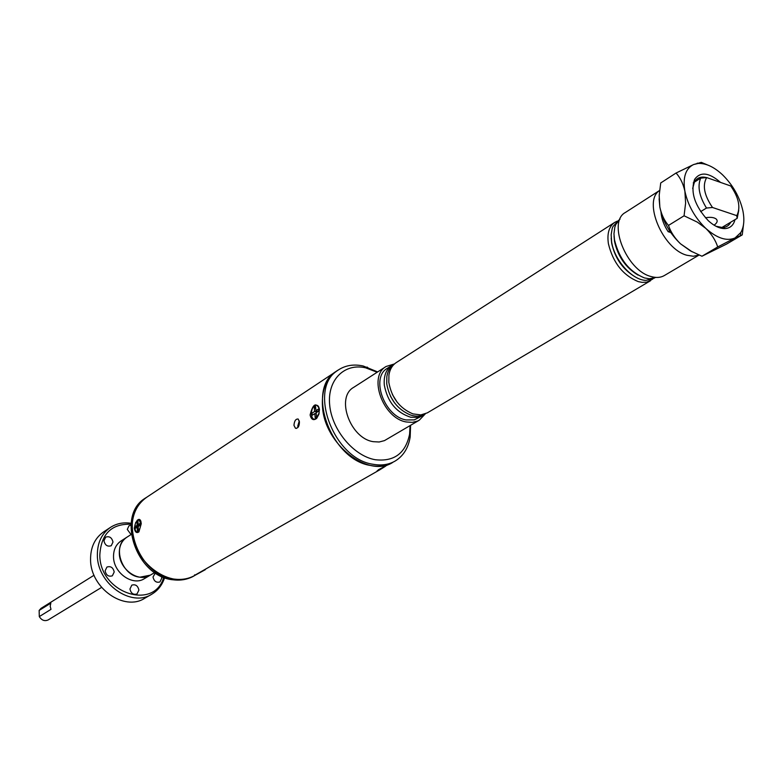 <?xml version="1.0" encoding="UTF-8"?>
<svg xmlns="http://www.w3.org/2000/svg" width="783" height="783" viewBox="0 0 783 783"><rect width="100%" height="100%" fill="white"/><g stroke="black" fill="none" stroke-linecap="round" stroke-linejoin="round"><path stroke-width="1.17" d="M131.25 534.427L121.081 540.936C115.943 544.459 113.427 549.803 113.525 556.967C113.574 573.009 132.787 586.408 144.356 578.676L150.267 575.172C138.669 582.924 119.388 569.437 119.319 553.327C119.202 546.123 121.727 540.759 126.866 537.226C111.783 545.585 121.551 575.818 139.912 577.188L150.267 575.172L154.731 572.52M131.025 524.238C111.47 523.612 101.066 533.908 99.813 555.137C99.686 593.083 154.28 611.092 163.735 577.296M164.616 577.629C162.257 584.999 157.951 590.539 151.716 594.248C131.221 607.628 97.346 583.834 97.366 555.47C97.239 542.962 101.604 533.595 110.481 527.37C116.589 523.465 123.469 522.104 131.113 523.298M110.481 527.37L103.679 531.853C94.831 538.058 90.456 547.376 90.564 559.825C90.495 588.033 124.213 611.65 144.659 598.31L151.716 594.248M130.947 525.246L128.97 525.814L127.296 529.396L131.025 534.564M103.953 540.799C105.039 545.281 107.467 546.925 111.245 545.722L112.977 542.061C111.881 537.569 109.444 535.934 105.666 537.158L103.953 540.799M105.118 570.836C106.165 575.299 108.583 576.954 112.361 575.808L114.201 572.001C113.143 567.528 110.716 565.884 106.938 567.058L105.118 570.836M129.949 588.992C130.967 593.377 133.316 595.031 137.005 593.974L138.904 590.098C137.867 585.713 135.508 584.059 131.818 585.136L129.949 588.992M155.377 572.941L153.018 576.993C154.036 581.309 156.346 582.953 159.947 581.935L161.787 578.118L161.376 576.278M410.576 425.326L410.175 436.983C408.344 448.111 403.255 456.176 394.926 461.177C388.642 464.701 381.448 465.758 373.354 464.319C333.039 459.161 307.083 387.291 338.589 369.821L336.514 371.201C305.018 388.671 330.915 460.443 371.201 465.572C379.285 466.991 386.469 465.944 392.753 462.41C368.597 478.442 324.622 444.392 322.508 406.964C321.412 390.541 326.08 378.62 336.514 371.201L145.56 498.027C115.483 515.126 136.203 577.091 173.425 579.821C180.883 580.722 187.646 579.469 193.685 576.073L194.85 575.407C171.467 590.588 132.298 562.546 132.033 529.631C131.759 515.165 136.653 504.379 146.705 497.274C116.618 514.372 137.358 576.396 174.599 579.136C182.057 580.037 188.811 578.794 194.85 575.407L205.332 569.662L194.889 575.388M39.297 616.583L50.993 609.36L50.181 606.169L50.836 603.155L39.15 610.437L39.297 616.583C41.685 620.361 44.641 621.477 48.184 619.921L101.555 587.426M94.048 575.251L41.049 608.342L39.15 610.437M377.171 372.238L365.661 367.834C344.451 362.832 327.196 379.843 329.663 404.88C331.806 429.838 353.544 455.912 375.174 459.709C394.094 461.882 405.565 453.396 409.587 434.242L410.077 425.619M338.589 369.821C345.695 365.26 353.916 363.987 363.234 366.004L377.651 371.935M293.958 425.355L295.426 428.213C298 428.477 299.331 426.353 299.419 421.841L298.186 419.042C295.749 418.797 294.339 420.902 293.958 425.355M299.282 420.921L297.755 426.099L298.02 427.371M135.713 522.378L134.314 528.163C135.019 532.195 136.555 533.438 138.914 531.882L141.253 523.69L140.891 521.321C140.128 519.129 138.904 518.806 137.221 520.323M319.405 408.971L319.395 408.941C315.931 402.031 312.838 404.038 310.107 414.961C311.262 419.659 313.454 420.794 316.684 418.376L318.896 414.246L319.405 408.971M394.926 461.177L378.776 469.536L377.024 471.014L379.961 469.712L194.801 575.241M316.244 411.868L316.009 413.659M379.961 469.712L385.432 466.296M698.984 255.033L693.386 256.256L686.926 255.268C662.751 249.219 642.589 201.055 659.58 190.523M699.062 255.062L664.327 275.557C660.656 277.681 656.262 278.004 651.143 276.546C626.488 270.732 607.119 221.971 625.421 212.457L659.589 190.475M656.046 277.427L649.303 278.768L644.507 277.945C629.189 271.652 619.187 258.977 614.498 239.931L613.97 233.774L614.812 227.246L615.81 224.447L620.038 219.025M638.086 275.107C625.774 267.786 617.924 256.57 614.528 241.458L614.038 236.114M654.373 278.112L646.063 280.373C632.4 280.363 614.283 260.23 611.631 241.908L611.151 234.694L612.228 228.43L612.923 226.62L618.678 220.219M634.993 276.742C622.788 269.401 615.017 258.243 611.67 243.259L611.19 238.14M652.768 279.061L646.719 282.154L642.226 282.379L638.331 281.626C623.033 275.381 613.06 262.765 608.411 243.767C606.933 233.52 609.037 226.404 614.704 222.411L617.102 221.227M650.624 280.666L427.312 412.876L420.833 414.902L412.925 413.894C399.653 408.325 391.608 397.793 388.808 382.31L388.926 374.969C389.856 369.331 392.312 365.201 396.286 362.568L614.704 222.411M397.059 402.071L392.361 394.456M425.032 413.972C420.872 416.399 416.047 416.762 410.556 415.029C397.431 409.489 389.494 399.066 386.733 383.768L386.841 376.574C387.771 370.888 390.247 366.738 394.289 364.124M394.583 402.922L390.482 396.286M424.787 414.109L421.244 416.36L417.995 417.378L410.742 417.251C396.364 412.631 387.556 401.924 384.316 385.138C383.562 376.006 386.058 369.439 391.813 365.446L394.055 364.271M422.732 415.587L414.295 419.884L406.211 419.952C384.443 416.693 370.3 377.504 387.37 368.304L391.813 365.446M425.306 413.864L419.277 420.197L417.682 421.019L412.347 422.37L406.436 421.988C383.044 418.504 367.814 376.369 386.146 366.464L394.505 363.919M419.277 420.197L384.463 440.623L379.168 441.994L373.305 441.681C350.158 438.47 335.447 397.245 353.71 387.34L386.146 366.464M669.612 230.819L668.163 231.709C663.857 225.122 661.469 218.555 660.989 212.017M668.163 231.709L670.767 232.541M738.751 210.333L737.195 218.33L736.695 215.619L737.185 214.875C740.718 206.927 738.575 197.296 730.754 185.982L706.687 177.565C702.243 185.287 704.181 195.261 712.501 207.485L736.695 215.619M720.82 228.127L737.195 218.33M712.501 207.485L706.481 208.043C699.199 196.171 697.281 186.197 700.707 178.123L706.687 177.565M700.658 211.625L706.481 208.043M693.278 182.84L700.707 178.123M705.395 217.772C710.426 216.92 714.037 217.351 716.249 219.064C717.952 220.884 717.228 222.92 714.076 225.171M735.012 219.641C733.534 225.23 730.216 228.215 725.048 228.587C719.783 228.695 714.184 226.062 708.282 220.698C694.727 205.919 690.185 192.119 694.658 179.297C700.394 171.526 708.909 172.466 720.184 182.116L720.477 182.39M715.946 226.238L722.562 227.569C726.291 227.344 729.032 225.553 730.754 222.186M684.89 191.218L685.614 203.11L684.068 215.795L697.389 222.157L705.884 228.47C694.942 217.84 687.944 205.42 684.89 191.218C683.236 183.741 680.3 177.672 676.062 173.023L693.611 164.538C685.585 168.472 682.678 177.369 684.89 191.218M701.96 256.227L717.717 246.958C715.584 240.293 711.639 234.137 705.884 228.47C717.022 238.296 726.741 241.458 735.031 237.963L742.245 234.88L726.555 244.09L701.96 256.227L690.42 250.873L680.496 243.797C674.789 238.257 670.786 232.14 668.486 225.435L684.068 215.795M668.486 225.435C664.287 220.6 661.41 214.483 659.844 207.084L659.188 195.388L660.725 182.958L676.062 173.023M692.182 251.832L680.496 243.797C669.651 233.363 662.77 221.119 659.844 207.084L659.12 198.823M707.274 164.861L701.314 162.355L693.611 164.538L698.152 163.451L697.261 163.118M717.717 246.958L735.031 237.963L740.777 232.58C743.938 227.119 744.653 219.896 742.91 210.921C739.788 197.15 732.976 185.091 722.464 174.736C713.939 166.857 705.835 163.089 698.152 163.451M699.689 163.402L701.314 162.355M742.245 234.88L743.703 222.959M706.53 177.584C701.039 176.244 697.017 177.712 694.452 181.979L692.671 188.488M317.135 412.093L314.619 411.476L314.247 407.346L315.569 406.494L315.94 410.625L318.534 408.951L318.73 411.075L316.136 412.739L316.508 416.879L315.187 417.731L314.805 413.59L316.215 413.669M315.187 417.731L316.498 416.732M314.247 407.346L315.774 408.765M319.454 410.086C319.004 405.917 317.448 404.449 314.795 405.663C309.618 408.697 310.812 422.164 315.96 418.562L319.18 413.023M314.805 413.59L312.231 415.244L312.045 413.13L314.619 411.476M318.035 409.264L318.622 409.92M315.94 410.625L318.162 411.437M140.617 520.607L139.286 520.039M137.935 531.647C141.146 527.37 141.478 523.484 138.924 519.981L137.397 520.196C134.196 524.502 133.873 528.388 136.438 531.853L137.935 531.647M139.423 525.755L137.133 525.295L136.956 521.635L137.945 520.989L138.111 524.659L140.049 523.416L140.137 525.295L138.2 526.538L138.376 530.208L137.387 530.845L137.221 527.174L135.293 528.408L135.205 526.538L138.366 526.43M137.221 527.174L138.239 527.184M137.387 530.845L138.376 530.111M138.111 524.659L140.137 525.246M136.956 521.635L138.014 522.584M135.205 526.538L137.133 525.295M137.495 521.282L137.152 521.801M135.743 526.519L135.723 528.134M137.103 531.951L138.982 531.804M201.29 571.825L198.432 573.459M198.892 573.156L201.319 571.864M369.243 368.813L367.061 367.051M409.587 434.242L410.175 436.983M296.395 428.409L295.426 428.213M737.185 214.875L736.969 216.92M722.562 227.569L725.048 228.587M740.777 232.58L740.464 235.468M694.452 181.979L694.658 179.297M139.981 520.137L138.924 519.981M194.585 574.839L194.869 575.368"/></g></svg>
